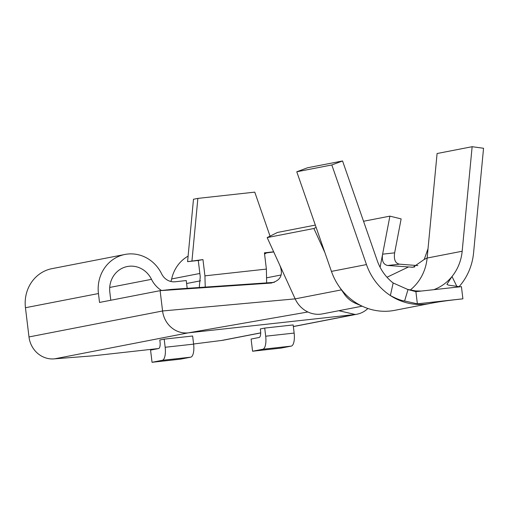 <?xml version="1.0" encoding="UTF-8"?>
<svg xmlns="http://www.w3.org/2000/svg" width="509" height="509" viewBox="0 0 509 509"><rect width="100%" height="100%" fill="white"/><g stroke="black" fill="none" stroke-linecap="round" stroke-linejoin="round"><path stroke-width="0.76" d="M260.697 332.931L223.349 340.19A24.566 22.886 -101 0 1 221.612 340.457L193.598 344.008M170.852 281.477A14.328 13.349 79 0 0 171.654 278.945A36.069 33.6 -101 0 1 188.107 256.129M158.693 348.519L93.204 355.816L54.698 358.82A24.566 22.886 -101 0 1 28.988 336.945L25.45 307.729A36.069 33.6 -101 0 1 51.982 268.65L124.985 254.455A36.069 33.6 -101 0 1 161.652 273.887A14.328 13.349 79 0 0 175.204 281.763L186.249 280.548L187.197 288.387M367.886 308.479A24.566 22.886 -101 0 1 356.936 314.225A24.566 22.886 -101 0 1 355.199 314.486L188.285 332.854A24.566 22.886 -101 0 1 162.575 310.98L295.156 298.872A26.614 24.795 79 0 0 307.894 311.985A26.614 24.795 79 0 0 322.534 313.881L362.16 306.176M152.038 362.293L180.491 359.163L190.71 357.178A12.286 4.447 -96.3 0 0 193.617 344.135L192.631 336.01L164.184 339.14L159.801 339.993L160.049 342.023A6.14 2.227 83.7 0 1 158.598 348.544L150.569 350.103L152.038 362.293L162.263 360.308A12.286 4.447 -96.3 0 0 165.164 347.265L164.184 339.14M252.572 351.229L281.019 348.099L291.243 346.114A12.286 4.447 -96.3 0 0 294.145 333.077L293.165 324.946L264.712 328.076L260.328 328.929L260.576 330.958A6.14 2.227 -96.3 0 1 259.126 337.48L251.096 339.045L252.572 351.229L262.79 349.244A12.286 4.447 -96.3 0 0 265.692 336.207L264.712 328.076M54.698 358.82L188.285 332.854L307.894 311.985M28.988 336.945L162.575 310.98L160.112 290.664L171.495 289.411L274.268 282.368M315.326 225.093L277.469 232.454L267.174 237.582L295.156 298.872L341.475 289.869M279.759 265.138C283.621 274.847 280.599 280.834 270.686 283.093L160.112 290.664L99.529 302.441L98.447 293.54A36.069 33.6 -101 0 1 124.985 254.455M271.278 283.042L271.857 282.966M161.576 290.505A26.614 24.795 -101 0 1 151.504 279.326A23.783 22.161 79 0 0 127.326 266.519A23.783 22.161 79 0 0 109.829 292.287L110.79 300.253M266.36 252.986A23.783 22.161 79 0 0 264.578 254.156M199.254 287.572L200.247 276.731L198.281 260.474L187.586 261.651L202.964 259.59L198.281 260.474M266.646 282.902L266.385 269.083L264.419 252.827L273.67 251.809M266.385 269.083L204.93 275.846L205.242 287.165M204.93 275.846L202.964 259.59M270.05 236.151L254.767 192.135L197.867 198.395L193.484 199.248L187.586 261.651M273.734 251.949L264.464 253.196M197.867 198.395L191.963 260.805M186.612 283.519L200.476 280.822M293.349 326.511L355.199 314.486L338.816 310.713M393.152 282.991A47.082 43.869 -101 0 1 377.22 260.583L342.557 160.965L307.512 167.773L296.772 171.775L331.435 271.392A59.368 55.316 79 0 0 339.414 286.936L343.81 293.33A26.614 24.795 79 0 0 355.632 303.358L361.924 306.062M339.414 286.936A59.368 55.316 79 0 0 363.426 306.749A59.368 55.316 79 0 0 394.698 310.344L429.736 303.536A59.368 55.316 -101 0 1 390.371 295.551L393.158 282.985L408.008 289.57L404.598 300.978C401.366 300.647 396.626 298.834 390.371 295.544A59.368 55.316 79 0 1 366.474 264.578L331.811 164.961L296.772 171.775M267.174 237.582L313.894 228.503L324.895 252.591M316.127 227.389L313.894 228.503M458.965 286.796A59.368 55.316 79 0 0 473.586 252.795L483.55 148.265L472.136 146.707L437.091 153.521L427.134 258.044A47.082 43.869 -101 0 1 410.139 290.085M428.031 248.64L424.232 259.437L413.073 267.25L387.686 265.482C383.315 264.604 381.623 260.831 382.609 254.169L380.102 267.257M386.999 277.246L408.301 267.06M363.541 221.269L389.9 216.14L382.609 254.169L394.64 252.846C393.699 259.705 395.359 263.484 399.622 264.171L417.825 265.603M394.64 252.846L401.143 218.902L389.9 216.14M342.557 160.965L331.811 164.961M457.19 287.108L452.005 276.508A47.082 43.869 -101 0 0 462.172 251.236L472.136 146.707M408.008 289.57L415.898 291.651L417.374 303.841L462.897 298.828L461.421 286.643L415.898 291.651M452.005 276.508L446.915 284.346L448.429 285.123L460.028 286.796M404.598 300.978L417.374 303.841M429.92 303.498A59.368 55.316 -101 0 1 429.736 303.536C434.737 302.569 442.054 301.067 462.401 298.904L462.897 298.828M260.697 332.861L221.612 340.457M294.145 333.077L265.692 336.207M193.617 344.135L165.164 347.265M291.243 346.114L262.79 349.244M190.71 357.178L162.263 360.308M266.907 277.755L281.025 275.006M25.45 307.729L98.447 293.54M171.654 278.945L199.852 273.467M424.232 259.437L427.134 258.044L462.172 251.236M414.784 266.913L411.412 267.282M399.622 264.171L387.686 265.482M331.435 271.392L366.474 264.578M433.802 289.678A47.082 43.869 79 0 0 451.61 276.998M109.709 287.451L151.504 279.326M356.936 314.225L293.362 326.581M407.308 289.347L415.694 290.932L421.369 291.046M423.615 303.154L416.846 303.918"/></g></svg>
